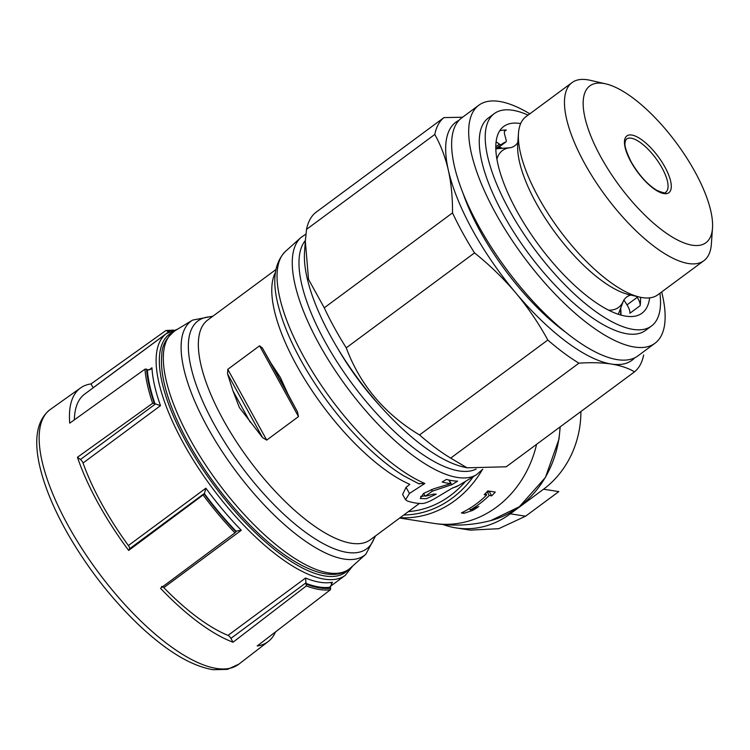 <?xml version="1.0" encoding="UTF-8"?>
<svg xmlns="http://www.w3.org/2000/svg" width="750" height="750" viewBox="0 0 750 750"><rect width="100%" height="100%" fill="white"/><g stroke="black" fill="none" stroke-linecap="round" stroke-linejoin="round"><path stroke-width="1.12" d="M418.566 483.637L424.847 483.459L409.444 493.453L405.609 499.706L407.231 500.972A142.988 52.247 53.5 0 0 423.159 503.466C426.45 502.875 430.837 500.934 436.341 497.663L452.775 487.819A145.706 53.241 53.5 0 0 458.869 485.363L451.903 488.344M580.894 411.525A88.838 77.55 98.9 0 1 543.553 489.216L510.319 513.806A88.838 77.55 98.9 0 1 456.103 527.916A88.838 77.55 98.9 0 1 443.034 524.513M495.3 492.075A102.506 89.484 98.9 0 1 491.663 495.844L489.234 495.469A102.506 89.484 98.9 0 1 470.316 509.981L478.781 506.522A102.506 89.484 98.9 0 1 472.734 510.366L463.997 513.328L461.381 512.916A102.506 89.484 -81.1 0 0 486.628 495.056L484.2 494.681A102.506 89.484 -81.1 0 0 487.828 490.912L495.3 492.075M173.447 330.103L165.909 330.534L91.022 383.916A157.744 57.637 -126.5 0 0 80.578 387.928A157.744 57.637 -126.5 0 0 69.731 423.169L144.956 369.178A156.019 57.009 53.5 0 0 152.662 403.284L77.447 457.275A157.744 57.637 -126.5 0 0 128.663 550.434L203.081 494.991A156.019 57.009 53.5 0 0 234.947 532.866L160.528 588.319A157.744 57.637 -126.5 0 0 233.025 642.225L306.319 585.938A156.019 57.009 53.5 0 0 330.478 589.706L257.184 645.994A157.744 57.637 -126.5 0 0 268.266 641.512L238.837 664.163A158.447 57.891 53.5 0 1 97.725 571.491A158.447 57.891 53.5 0 1 50.316 409.453C37.538 419.316 33.778 437.203 39.056 463.116C43.734 485.166 53.803 509.597 69.291 536.391C88.688 569.466 111.591 598.725 137.972 624.159C166.153 650.887 191.222 666.084 213.169 669.722L227.503 669.366L238.837 664.163M275.494 631.931A157.744 57.637 -126.5 0 1 268.266 641.512M275.391 272.541A136.678 49.941 53.5 0 0 307.397 383.559A136.678 49.941 53.5 0 0 409.838 484.35L406.069 487.322L402.656 494.353M270.759 362.869L262.416 348.075L259.575 345.806L227.794 369.328L227.55 373.884L232.959 390.844L239.4 407.578L262.603 437.644L266.709 440.109L298.491 416.588L297.469 411.834L288.009 394.237L280.294 377.306L270.759 362.869L288.009 394.237M433.819 494.053A144.684 52.866 53.5 0 0 436.275 494.184L426.309 498.713L420.253 498.459L423.534 493.463L433.556 488.859L450.787 483.609A146.578 53.559 -126.5 0 1 442.172 482.006L446.447 479.4A147.056 53.728 53.5 0 0 457.641 481.144L451.744 484.744L432.338 491.166L425.222 496.247L433.819 494.053M165.909 330.534L167.278 330.872L168.103 332.278L93.141 387.769A3.413 1.247 -126.5 0 1 93.169 387.816M147.263 369.656A153.769 56.184 53.5 0 0 154.978 403.753L160.519 405.656A150.347 54.938 53.5 0 1 151.95 367.772L150.469 369.413L147.694 369.909L146.541 369.113L144.956 369.178M152.662 403.284L154.978 403.753M236.541 531.028L241.294 530.278A150.347 54.938 53.5 0 1 205.884 488.194L204.506 493.331L203.081 494.991M234.947 532.866L236.372 531.206M306.112 583.416A153.769 56.184 53.5 0 0 330.272 587.194L332.362 582.225A150.347 54.938 53.5 0 1 305.522 578.034L306.319 585.938M330.478 589.706L330.272 587.194M331.734 582.628L331.153 583.125M324.253 307.828L452.522 212.897A158.887 58.059 53.5 0 0 474.525 252.9C489.722 265.078 503.494 278.447 515.841 292.997C528.047 307.641 538.706 323.316 547.809 340.022L419.541 434.953C384.45 413.822 360.019 384.778 346.247 347.841A158.887 58.059 53.5 0 1 334.369 327.694A158.887 58.059 53.5 0 1 324.253 307.828L308.512 279.3L305.334 241.069L306.525 229.388A158.887 58.059 53.5 0 1 315.666 212.531L443.944 117.6A158.887 58.059 53.5 0 0 434.794 134.456C440.794 145.191 445.303 157.116 448.341 170.213A148.069 54.103 53.5 0 0 515.841 292.997A148.069 54.103 53.5 0 0 611.4 364.05A148.069 54.103 53.5 0 0 634.763 357.797M306.525 229.388L434.794 134.456M547.809 340.022A158.887 58.059 53.5 0 0 578.944 363.169C591.075 362.344 601.894 362.634 611.4 364.05C620.747 365.587 628.453 368.184 634.509 371.85A158.887 58.059 53.5 0 0 643.65 354.994M419.541 434.953A158.887 58.059 53.5 0 0 450.675 458.109L578.944 363.169M305.316 241.059L304.528 252.262A145.219 53.062 53.5 0 0 330.722 336.291A145.219 53.062 53.5 0 0 463.444 466.978L467.016 467.803L506.231 466.791L634.509 371.85M459 120.319A148.069 54.103 53.5 0 0 448.341 170.213C451.238 183.403 452.634 197.625 452.522 212.897M462.581 117.234L443.944 117.6M337.528 348.113A122.916 44.906 53.5 0 0 381.412 407.409M467.025 467.794L450.675 458.109M346.247 347.841L474.525 252.9M605.728 83.859L590.109 80.278A110.803 40.481 53.5 0 0 572.053 82.584L525.956 116.691A110.803 40.481 53.5 0 0 518.475 133.294A110.803 40.481 53.5 0 0 538.472 197.409A110.803 40.481 53.5 0 0 639.731 297.122A110.803 40.481 53.5 0 0 657.797 294.816L703.884 260.7A110.803 40.481 53.5 0 0 711.366 244.097L712.5 228.112A97.566 35.653 53.5 0 0 676.519 143.1A97.566 35.653 53.5 0 0 605.728 83.859A97.566 35.653 53.5 0 0 600.844 156.966A97.566 35.653 53.5 0 0 670.134 235.725A97.566 35.653 53.5 0 0 712.5 228.112M572.053 82.584A110.803 40.481 53.5 0 0 584.559 163.303A110.803 40.481 53.5 0 0 703.884 260.7M205.884 488.194L128.4 545.541A150.347 54.938 -126.5 0 1 101.634 503.634A150.347 54.938 -126.5 0 1 83.034 463.012A3.413 1.247 -126.5 0 0 80.438 459.506L77.447 457.275M305.522 578.034L228.038 635.381A150.347 54.938 -126.5 0 1 163.809 587.625A3.413 1.247 -126.5 0 0 161.541 586.528M74.362 419.85A150.347 54.938 -126.5 0 1 84.666 394.106L166.406 333.609A150.347 54.938 53.5 0 0 183.375 443.137A150.347 54.938 53.5 0 0 345.291 575.306L352.753 565.95M233.025 642.225L230.916 638.372A3.413 1.247 -126.5 0 0 228.038 635.381M128.663 550.434L129.534 548.812A3.413 1.247 -126.5 0 0 128.4 545.541M93.141 387.769L91.022 383.916M465.656 481.266A96.816 84.516 98.9 0 1 408.356 511.622M456.103 527.916L470.231 530.119L498.684 528.713L525.572 516.197L558.806 491.597L543.553 489.216M487.181 491.616L489.534 491.981L491.663 495.844M487.144 491.663L489.234 495.469M489.534 491.981L490.434 491.316M485.625 493.247L486.628 495.056M463.266 511.988L463.997 513.328M472.144 509.288L472.734 510.366M469.5 508.5L470.316 509.981M420.637 496.378A11.616 3.759 151.2 0 0 424.903 495.666M449.175 480.066L451.744 484.744M450.787 483.609L448.837 480M620.962 315.084A116.175 42.45 53.5 0 0 620.691 308.072M502.434 148.294A116.175 42.45 53.5 0 0 499.05 147.009M463.087 193.397A132.122 48.272 53.5 0 0 480.216 231.319A132.122 48.272 53.5 0 0 566.072 332.531M520.65 123.6A116.175 42.45 53.5 0 0 503.756 126.431A116.175 42.45 53.5 0 0 516.872 211.069A116.175 42.45 53.5 0 0 641.991 313.2A116.175 42.45 53.5 0 0 649.631 297.872M499.725 130.791A116.175 42.45 -126.5 0 1 506.297 130.022A11.391 4.163 -126.5 0 0 505.125 130.35A11.391 4.163 -126.5 0 0 504.656 134.456L506.184 140.231A4.556 1.669 -126.5 0 1 505.997 141.872A4.556 1.669 -126.5 0 1 505.837 141.956A103.078 37.659 -126.5 0 0 502.172 143.906A103.078 37.659 -126.5 0 0 501.347 144.562A4.556 1.669 -126.5 0 1 501.319 144.591A4.556 1.669 -126.5 0 1 499.453 144.141L496.106 141.806M640.538 297.3A116.175 42.45 -126.5 0 1 640.144 305.681A11.391 4.163 -126.5 0 0 637.238 297.319L636.675 296.419M528.094 115.116A132.122 48.272 53.5 0 0 494.269 113.616A132.122 48.272 53.5 0 0 509.184 209.869A132.122 48.272 53.5 0 0 651.478 326.016A132.122 48.272 53.5 0 0 659.925 293.231M494.269 113.616L488.306 118.031A132.122 48.272 53.5 0 0 503.222 214.284A132.122 48.272 53.5 0 0 645.506 330.431L651.478 326.016M529.837 113.822A148.069 54.103 53.5 0 0 478.819 105.216A148.069 54.103 53.5 0 0 495.534 213.084A148.069 54.103 53.5 0 0 654.994 343.247A148.069 54.103 53.5 0 0 661.669 291.947M478.819 105.216L461.775 117.834A148.069 54.103 53.5 0 0 478.491 225.703A148.069 54.103 53.5 0 0 637.95 355.866L654.994 343.247M495.9 149.306A4.556 1.669 -126.5 0 1 495.834 149.381L505.997 141.872M623.878 299.934L627.009 304.884A11.391 4.163 -126.5 0 1 629.916 313.256L640.144 305.681M665.812 192.122A33.028 12.066 53.5 0 0 655.866 158.391A33.028 12.066 53.5 0 0 626.512 139.022L625.341 140.897C625.659 142.762 622.116 143.25 631.144 161.822C638.878 175.078 647.466 184.594 656.878 190.369C663.384 193.022 666.366 193.603 665.812 192.122M400.134 517.706A102.506 89.484 -81.1 0 0 482.203 469.903M560.044 426.966A97.378 85.003 -81.1 0 1 490.791 520.575L490.791 520.575C472.116 525.431 453.178 526.369 433.988 523.397A102.506 89.484 -81.1 0 0 536.587 444.319M174.966 330.75A147.637 53.944 53.5 0 0 217.903 482.541A147.637 53.944 53.5 0 0 350.522 567.947C331.791 585.319 290.775 566.531 250.106 525.262C225.394 500.081 204.478 471.984 187.369 440.944C177.103 422.044 169.791 404.475 165.45 388.228C162.066 375.459 160.838 364.369 161.784 354.956C161.738 346.003 166.134 337.941 174.966 330.75L192.591 320.109A145.706 53.241 53.5 0 0 234.956 469.913A145.706 53.241 53.5 0 0 365.85 554.203L350.522 567.947M212.137 316.762A141.778 51.806 53.5 0 0 240.75 465.628A141.778 51.806 53.5 0 0 374.766 536.484M275.887 269.578L207.703 320.044A136.678 49.941 53.5 0 0 248.878 459.619A136.678 49.941 53.5 0 0 370.331 539.766L419.419 503.438M424.847 483.459A145.706 53.241 53.5 0 1 310.05 367.697A145.706 53.241 53.5 0 1 285.609 251.259C274.031 262.969 271.734 281.663 278.719 307.322L278.719 307.322A141.778 51.806 53.5 0 0 403.247 475.566L417.684 483.197M285.609 251.259L300.938 237.516A147.637 53.944 53.5 0 0 346.837 387.113A147.637 53.944 53.5 0 0 476.494 474.722L482.803 469.172M305.372 240.478A143.1 52.284 53.5 0 0 352.95 384.825A143.1 52.284 53.5 0 0 476.175 469.05M172.134 330.534A154.884 56.587 53.5 0 0 167.278 330.872M146.541 369.113A154.884 56.587 53.5 0 0 154.247 403.219M204.141 493.969A154.884 56.587 53.5 0 0 235.997 531.844M306.628 584.353A154.884 56.587 53.5 0 0 330.787 588.131M169.706 331.584A153.769 56.184 53.5 0 0 167.794 331.809M204.347 493.575A153.769 56.184 53.5 0 0 236.213 531.45M620.634 315A115.697 42.272 53.5 0 0 620.456 308.7M501.778 148.341A115.697 42.272 53.5 0 0 498.75 147.234M608.691 310.191A97.584 35.653 53.5 0 0 623.587 300.525L618.309 314.278M517.987 142.144C516.356 145.003 513.862 146.869 510.506 147.731A97.584 35.653 53.5 0 0 496.912 159.15M518.475 133.294L517.716 144.009A101.934 37.247 53.5 0 0 536.109 202.988A101.934 37.247 53.5 0 0 629.259 294.722L639.731 297.122M630.853 161.653A35.306 12.9 53.5 0 0 670.322 190.997A35.306 12.9 53.5 0 0 642.441 140.287A35.306 12.9 53.5 0 0 630.853 161.653M241.294 530.278L163.809 587.625M151.95 367.772L148.772 370.125M160.519 405.656L83.034 463.012M172.978 332.1A148.069 54.103 53.5 0 0 186.178 442.041A148.069 54.103 53.5 0 0 348.656 569.466M305.878 582.891L230.916 638.372M204.506 493.331L129.534 548.812M155.4 404.016L80.438 459.506M403.8 514.997A99.928 87.225 -81.1 0 0 473.278 476.663M266.709 440.109L227.794 369.328M298.491 416.588L259.575 345.806M297.469 411.834L262.416 348.075M250.209 422.213L232.959 390.844M262.603 437.644L227.55 373.884M409.444 493.453L406.069 487.322M510.319 513.806L525.572 516.197M431.428 489.516L432.338 491.166M504.469 131.372L506.297 130.022M495.834 149.353L505.837 141.956M495.816 148.659L501.272 144.619M495.797 146.85L499.453 144.141M627.009 304.884L637.238 297.319M433.988 523.397L399.684 518.044M80.578 387.928L50.316 409.453M192.591 320.109L212.953 316.163M365.85 554.203L375.572 535.884M403.247 475.566L419.269 483.994M458.869 485.363L476.494 474.722M300.938 237.516L305.963 234.066M510.506 147.731L496.772 148.697M631.125 295.003C627.909 295.725 625.397 297.562 623.587 300.525M330.019 586.613L345.291 575.306M177.534 329.203L166.406 333.609M490.791 520.575L519.3 506.775L545.391 477.497L558.994 439.106L560.212 426.834M405.544 499.744L402.591 494.381M423.647 493.378L425.222 496.247M495.816 148.669L501.319 144.591"/></g></svg>
